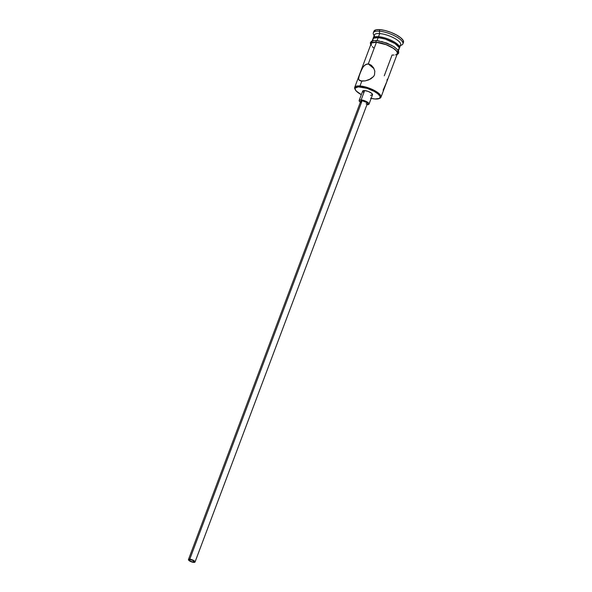 <?xml version="1.0" encoding="UTF-8"?>
<svg xmlns="http://www.w3.org/2000/svg" width="592" height="592" viewBox="0 0 592 592"><rect width="100%" height="100%" fill="white"/><g stroke="black" fill="none" stroke-linecap="round" stroke-linejoin="round"><path stroke-width="0.89" d="M378.895 98.657L379.724 98.331A14.03 4.381 -159.4 0 0 376.297 91.582A14.03 4.381 -159.4 0 0 360.003 85.958L360.158 86.898A13.327 4.166 20.6 0 1 375.639 92.241A13.327 4.166 20.6 0 1 378.895 98.657A13.327 4.166 20.6 0 1 375.032 98.997L379.405 98.405L380.145 96.947L379.798 95.971L377.718 93.721L374.107 91.346L367.04 88.349L358.33 86.861L355.178 88.119L355.045 88.941L356.214 91.005L361.327 94.676A13.327 4.166 20.6 0 1 355.333 89.799A13.327 4.166 20.6 0 1 360.158 86.898L360.003 85.958A14.03 4.381 20.6 0 1 374.484 90.532A14.03 4.381 20.6 0 1 380.967 97.258A14.03 4.381 20.6 0 1 379.272 98.479M193.207 561.993A2.627 0.821 20.6 0 1 190.498 561.135A2.627 0.821 20.6 0 1 189.277 559.877A2.627 0.821 20.6 0 1 190.276 559.603L193.029 560.483L194.191 561.749L192.333 561.845L190.461 561.112L189.292 559.847L190.276 559.603A2.627 0.821 20.6 0 1 192.992 560.461A2.627 0.821 20.6 0 1 194.206 561.727A2.627 0.821 20.6 0 1 193.207 561.993L193.636 560.868L193.207 561.993M195.027 562.03L367.366 103.533A3.508 1.095 -159.4 0 0 365.745 101.854A3.508 1.095 -159.4 0 0 362.119 100.714L189.788 559.211A3.508 1.095 20.6 0 1 193.406 560.35A3.508 1.095 20.6 0 1 195.027 562.03A3.508 1.095 20.6 0 1 193.702 562.393A3.508 1.095 20.6 0 1 190.076 561.246A3.508 1.095 20.6 0 1 188.456 559.566A3.508 1.095 20.6 0 1 189.788 559.211L362.119 100.714L366.744 102.505L367.351 103.57L366.034 103.896M369.001 104.155L372.523 94.794A5.261 1.643 -159.4 0 0 370.089 92.271A5.261 1.643 -159.4 0 0 364.657 90.561L361.142 99.915A5.261 1.643 20.6 0 1 366.574 101.632A5.261 1.643 20.6 0 1 369.001 104.155A5.261 1.643 20.6 0 1 367.018 104.688A5.261 1.643 20.6 0 1 366.929 104.68L368.979 104.207L368.076 102.608L364.827 100.832L361.142 99.915L364.657 90.561L368.35 91.471L371.591 93.247L372.501 94.846L370.533 95.334M358.567 79.002L359.255 75.391L362.163 68.428L364.191 65.638L366.796 64.091L368.268 63.966L374.011 68.635L368.268 63.966L369.756 64.321L373.508 67.71L374.817 71.151L374.514 74.851L373.604 76.486L370.725 78.928L365.242 80.889L360.484 80.889L358.87 79.816L358.56 78.011L360.558 71.935L363.103 66.918L365.427 64.669L368.268 63.966L376.416 42.291L368.268 63.966L371.487 65.349M359.492 80.445L358.87 79.816L361.816 81.119L360.003 85.958L361.816 81.119L365.242 80.889L368.964 79.794L373.604 76.486L374.514 74.851L374.817 71.151L373.508 67.71L371.177 65.113M400.399 45.554L401.494 45.125A15.784 4.928 -159.4 0 0 397.632 37.533A15.784 4.928 -159.4 0 0 379.302 31.198L379.694 33.559L378.525 36.674L378.688 37.659L378.525 36.674A14.03 4.381 20.6 0 1 393.007 41.248A14.03 4.381 20.6 0 1 399.489 47.974A14.03 4.381 20.6 0 1 399.223 48.411A14.03 4.381 -159.4 0 0 393.65 41.603A14.03 4.381 -159.4 0 0 378.525 36.674L379.694 33.559A14.03 4.381 20.6 0 1 395.989 39.183A14.03 4.381 20.6 0 1 399.422 45.932M380.967 97.258L397.38 53.591A14.03 4.381 -159.4 0 0 390.898 46.864A14.03 4.381 -159.4 0 0 376.416 42.291L371.813 42.913L371.169 43.579L371.406 45.466M398.401 50.86L399.134 48.914A14.03 4.381 -159.4 0 0 392.651 42.18A14.03 4.381 -159.4 0 0 378.177 37.607L377.052 40.589L378.177 37.607L373.574 38.228L372.79 39.768L373.16 40.789M399.489 47.974L400.658 44.859A14.03 4.381 -159.4 0 0 394.176 38.132A14.03 4.381 -159.4 0 0 379.694 33.559A14.03 4.381 -159.4 0 0 374.396 34.987L373.219 38.103A14.03 4.381 20.6 0 1 378.525 36.674A14.03 4.381 -159.4 0 0 373.13 38.606A14.03 4.381 20.6 0 1 373.219 38.103M402.886 43.919L403.478 42.358A15.784 4.928 -159.4 0 0 396.181 34.787A15.784 4.928 -159.4 0 0 379.894 29.644L379.302 31.198A15.784 4.928 20.6 0 1 395.597 36.349A15.784 4.928 20.6 0 1 402.886 43.919A15.784 4.928 20.6 0 1 400.451 45.414M370.866 44.37A14.208 4.44 20.6 0 1 376.32 42.21A0.873 0.57 -85.6 0 1 376.904 40.648A0.873 0.57 94.4 0 0 376.32 42.21A14.208 4.44 20.6 0 1 391.867 47.338A14.208 4.44 20.6 0 1 397.136 54.242M370.592 98.235L375.032 98.997A13.327 4.166 20.6 0 1 371.177 98.376M363.599 92.641L362.696 91.042L364.657 90.561A5.261 1.643 -159.4 0 0 362.674 91.094L359.152 100.455A5.261 1.643 20.6 0 1 361.142 99.915L359.84 99.981L359.122 100.721L360.735 102.468M374.188 35.542A15.784 4.928 20.6 0 1 373.337 32.812A15.784 4.928 20.6 0 1 379.302 31.198L379.894 29.644A15.784 4.928 -159.4 0 0 373.922 31.25L375.972 29.837L379.894 29.644L385.148 30.532L390.949 32.382L396.403 34.906L400.688 37.718L403.145 40.389L403.404 42.513M398.431 49.721L399.215 48.189L398.845 47.168L394.931 43.534L385.414 39.131L378.177 37.607A14.03 4.381 -159.4 0 0 372.871 39.042L372.139 40.989M373.374 40.826L372.242 41.277L371.458 42.831M398.068 52.237L397.831 50.32M396.958 49.158L393.865 46.642M391.763 45.392L381.633 41.455M379.161 40.937L376.904 40.648M370.866 44.393L371.658 42.839L374.366 42.173L378.577 42.491L386.265 44.681L391.179 46.946L395.034 49.476L397.247 51.881L397.476 53.798L396.832 54.471M372.264 46.613L373.589 47.841M384.282 75.754L392.074 55.019L393.998 55.056M395.552 54.849L396.677 54.397L397.454 52.866L396.226 50.697L393.169 48.211L386.243 44.726L376.416 42.291A14.03 4.381 -159.4 0 0 371.11 43.719L354.697 87.387A14.03 4.381 20.6 0 1 360.003 85.958A14.03 4.381 -159.4 0 0 354.919 89.007L355.333 89.799M355.163 89.414A14.03 4.381 20.6 0 1 354.697 87.387M374.618 36.608A14.03 4.381 20.6 0 1 379.694 33.559L379.302 31.198A15.784 4.928 -159.4 0 0 373.589 34.632L374.137 35.683M386.931 81.015L387.212 79.298M383.12 90.184L386.487 82.443M360.365 102.216A5.261 1.643 20.6 0 1 359.152 100.455M361.416 102.098L360.809 101.032L362.119 100.714A3.508 1.095 -159.4 0 0 360.794 101.069L188.456 559.566M189.788 559.211L188.441 559.743L190.032 561.223L193.14 562.319L195.012 562.067L193.451 560.38L189.788 559.211M396.936 54.767L398.564 53.391L398.734 51.741L397.787 49.906L394.028 46.672L386.746 43.031L376.675 40.552L373.263 40.67L371.31 41.44L370.355 42.757L370.673 44.888M373.922 31.25L373.337 32.812"/></g></svg>
